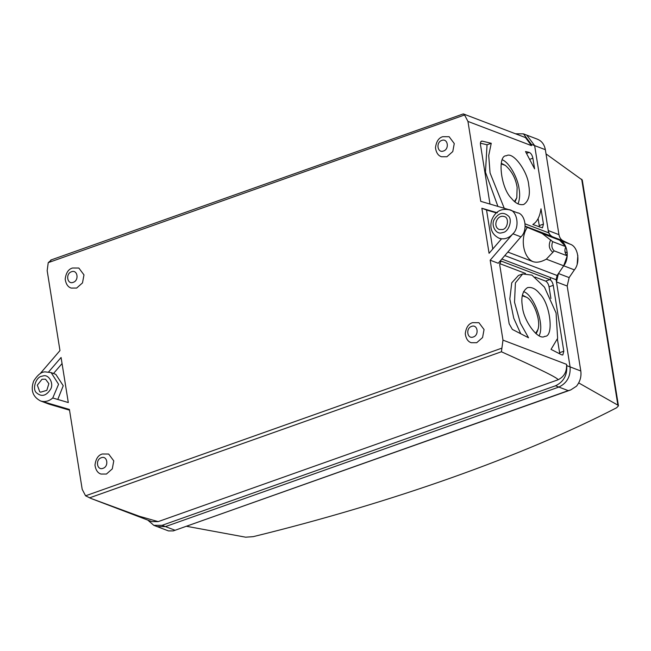 <?xml version="1.0" encoding="UTF-8"?>
<svg xmlns="http://www.w3.org/2000/svg" width="651" height="651" viewBox="0 0 651 651"><rect width="100%" height="100%" fill="white"/><g stroke="black" fill="none" stroke-linecap="round" stroke-linejoin="round"><path stroke-width="0.98" d="M501.848 259.025L556.125 279.71L570.089 366.904L566.744 365.634L566.541 364.34C567.005 371.672 564.132 376.839 557.907 379.842L158.169 521.622L139.444 516.3L91.278 498.576L85.574 495.802L82.205 489.365L69.405 409.438L41.127 401.122C45.196 402.172 49.077 401.13 52.755 397.989L68.298 402.538L61.08 357.48L48.589 371.973M40.053 373.739L59.973 350.58L47.173 270.661L48.231 262.646L51.356 260.009M69.519 410.171L49.15 404.181L40.362 400.861L49.15 404.181M515.494 133.78L523.461 133.87L526.805 135.148L534.642 145.612L548.614 232.814L550.762 235.922L559.583 240.162L565.776 246.648C564.279 250.415 564.767 253.483 567.249 255.843L563.685 265.787L557.101 275.495L556.125 279.71M153.807 525.341L168.479 530.915L173.272 530.907L570.707 389.941L576.485 386.198C580.082 381.649 581.522 376.579 580.798 370.989L567.184 286.025L556.483 281.948L570.089 366.904C570.699 376.441 566.956 383.162 558.867 387.06L165.444 526.602L157.151 526.618L165.444 526.602L558.867 387.06L555.523 385.783L162.099 525.324L153.807 525.341L147.801 520.108M550.201 277.456L550.632 280.101M158.169 521.622L151.797 521.63L91.278 498.576M566.744 365.634C567.355 375.171 563.611 381.885 555.523 385.783M517.057 212.714C525.357 213.398 528.124 230.674 520.922 236.85L512.89 233.79L490.179 260.197L502.979 340.123L501.416 351.768C540.737 369.451 559.567 378.809 557.907 379.842M523.461 133.87L531.297 144.335L531.509 145.637L525.479 137.581L463.317 113.901L464.578 114.975L467.947 121.42L480.747 201.338L509.782 209.915C501.148 207.962 495.069 211.469 491.538 220.437C489.56 228.672 492.05 234.596 499.008 238.193L501.327 239.072M509.025 209.655C517.325 210.338 520.092 227.614 512.89 233.79C510.368 236.655 507.438 238.323 504.102 238.787L501.563 238.803L489.072 253.296L481.854 208.239L497.397 212.796M441.508 156.745L446.928 156.736L452.779 151.561L454.268 143.562L449.141 136.718L442.786 136.686C438.701 137.825 436.26 141.536 435.478 147.826C436.219 152.773 438.229 155.744 441.508 156.745M101.011 474.058L106.43 474.05L112.281 468.883L113.77 460.875L108.644 454.032L102.297 453.999C98.203 455.139 95.77 458.857 94.981 465.139C95.73 470.087 97.74 473.057 101.011 474.058M71.228 288.084L76.639 288.067L82.498 282.9L83.979 274.893L78.852 268.049L72.505 268.017C68.412 269.156 65.979 272.875 65.19 279.157C65.938 284.105 67.948 287.075 71.228 288.084M471.3 342.727L476.711 342.719L482.57 337.543L484.051 329.544L478.924 322.701L472.577 322.66C468.484 323.807 466.051 327.518 465.262 333.808C466.01 338.756 468.02 341.726 471.3 342.727M42.038 379.232L37.335 385.123L39.719 391.739L40.606 392.187L46.815 390.348L48.866 383.651L45.546 379.224L42.038 379.232M528.767 185.372C530.394 194.861 528.702 201.24 523.689 204.504C519.425 205.301 515.372 203.275 511.54 198.433C500.611 188.188 497.161 154.962 506.405 155.784C513.021 151.048 527.896 171.856 528.767 185.372M525.512 151.528L534.593 168.837L532.892 158.209C532.201 155.109 530.988 153.18 529.239 152.407L525.512 151.528M543.455 224.123L542.462 227.858L532.811 224.497C537.116 221.893 539.842 216.661 540.997 208.792L543.455 224.123L539.248 225.62L539.345 226.987M489.983 204.056L480.503 144.88C480.21 142.268 480.78 141.015 482.204 141.121L481.488 141.145M504.24 208.247L490.057 172.93L488.722 155.524L491.245 143.293L482.204 141.121L480.926 141.576M565.776 246.648L552.723 241.676L542.21 233.546L525.202 226.515M552.723 241.676C551.226 245.443 551.714 248.511 554.196 250.871L567.249 255.843M554.196 250.871L546.319 259.163L563.685 265.787M527.367 227.345C519.97 237.794 523.078 257.226 532.852 261.596C536.554 262.89 541.046 262.084 546.319 259.163M532.852 261.596L507.837 252.059M520.922 236.85L498.202 263.256L490.179 260.197M522.452 306.759C523.323 320.268 538.198 341.083 544.806 336.339C554.05 337.161 550.6 303.944 539.679 293.699C535.838 288.849 531.786 286.822 527.522 287.62C522.517 290.883 520.824 297.263 522.452 306.759M499.732 264.941L509.163 323.799L512.361 329.422L528.539 337.771L520.361 323.108L514.518 302.227L515.405 282.9L522.68 273.957L531.932 275.121L544.464 287.14L556.076 312.985L557.63 338.325L551.039 349.375L561.667 354.844L562.822 354.99L563.807 351.206L553.252 285.333C552.634 282.428 551.487 280.524 549.826 279.605L501.652 261.254L500.725 261.206L499.732 264.941M492.783 248.991L486.541 210.021L481.854 208.239M486.541 210.021L496.265 212.877M463.317 113.901L50.721 260.075M53.504 373.487L62.057 363.567M502.393 159.837C509.977 162.905 518.106 179.253 519.083 188.806C520.092 194.421 519.734 199.45 518.025 203.893M538.117 218.573L539.248 225.62M480.414 143.196L487.038 144.782L491.245 143.293M497.909 206.391L485.459 172.198L487.038 144.782M539.142 335.729C545.188 324.06 533.055 293.845 523.51 291.672M499.626 263.574L525.52 273.444M535.041 277.074L545.619 281.102C547.279 282.013 548.427 283.926 549.045 286.831L550.917 298.483M557.435 339.204L559.6 352.696L563.807 351.206M559.6 352.696L559.705 353.835M520.727 333.735L513.729 318.168L509.831 298.939L511.751 282.819L518.473 275.446L522.68 273.957M502.759 229.51L499.252 229.51C492.262 226.556 497.095 214.212 504.191 216.555C509.228 217.222 508.171 228.33 502.759 229.51M52.755 397.989L58.566 384.285L51.136 372.592L55.823 374.374L63.237 385.742L57.784 399.462M501.172 163.938L505.331 165.378C511.719 170.961 515.649 178.26 517.13 187.285L516.804 197.733L514.982 201.9M501.286 163.295L505.331 165.378M536.098 333.735L537.523 330.854M535.602 333.312L537.921 329.569C541.298 319.934 532.9 299.948 526.447 297.214L522.403 295.123M516.804 197.733L514.485 201.476M526.447 297.214L522.281 295.774M578.698 382.91L617.872 405.158L618.45 405.85L616.627 407.754C523.087 456.164 391.528 502.824 253.206 536.652L245.639 537.189L186.357 526.26M618.45 405.85L582.279 180.042L546.026 153.905M567.184 286.025L569.137 277.586L574.385 269.872C580.668 262.451 578.137 246.648 570.276 244.239L563.261 240.87C560.926 239.674 559.494 237.599 558.957 234.653L545.351 149.689C544.301 144.213 541.486 140.657 536.888 139.013M537.514 139.224L526.805 135.148L534.642 145.612L548.256 230.576C548.793 233.522 550.225 235.589 552.553 236.793L563.261 240.87M542.21 233.546L559.583 240.162C567.436 242.563 569.967 258.374 563.676 265.795L574.385 269.872M556.483 281.948L558.436 273.51L569.137 277.586M570.707 389.941L568.233 390.633L558.867 387.06C566.956 383.162 570.699 376.441 570.089 366.904L580.798 370.989M173.272 530.907L568.233 390.633M174.81 530.174L162.099 525.324M85.574 495.802L501.921 348.13M48.231 262.646L464.578 114.975M531.509 145.637L467.947 121.42M545.351 149.689L531.297 144.335M525.202 223.895L548.614 232.814M525.219 226.19L550.762 235.922M504.818 255.574L557.101 275.495M566.541 364.34L502.979 340.123M89.456 497.877L501.416 351.768M501.563 238.803L499.008 238.193M501.53 232.855C496.005 234.596 490.781 225.246 494.142 219.647C498.56 212.665 503.386 211.518 508.61 216.197C512.614 220.054 508.805 231.544 503.231 232.448L501.53 232.855M41.566 376.286C35.992 377.189 32.184 388.688 36.187 392.537C41.412 397.224 46.237 396.077 50.664 389.095C54.017 383.488 48.792 374.146 43.275 375.887L41.566 376.286M443.494 151.008C449.646 149.136 447.855 137.963 441.801 140.413C435.649 142.292 437.439 153.465 443.494 151.008M103.004 468.321C109.148 466.45 107.358 455.277 101.304 457.726C95.152 459.606 96.942 470.779 103.004 468.321M73.213 282.339C79.365 280.467 77.575 269.294 71.512 271.752C65.36 273.623 67.151 284.796 73.213 282.339M473.285 336.99C479.437 335.119 477.647 323.938 471.584 326.395C465.441 328.275 467.223 339.448 473.285 336.99M526.692 153.319L529.239 152.407M530.117 159.194L532.892 158.209M550.73 239.78C548.313 244.996 548.972 249.13 552.715 252.165M500.025 261.832L501.652 261.254M545.619 281.102L549.826 279.605M549.045 286.831L553.252 285.333M581.685 179.196L617.872 405.158M558.957 234.653L548.256 230.576M570.276 244.239L559.575 240.162M51.136 372.592L45.334 371.9C41.574 371.664 37.668 374.748 33.632 381.128C30.475 390.12 32.721 396.703 40.362 400.861M509.782 209.915L517.814 212.975M537.523 330.846L537.921 329.569M577.844 255.42L577.201 263.875M567.29 252.775L565.011 251.913"/></g></svg>
